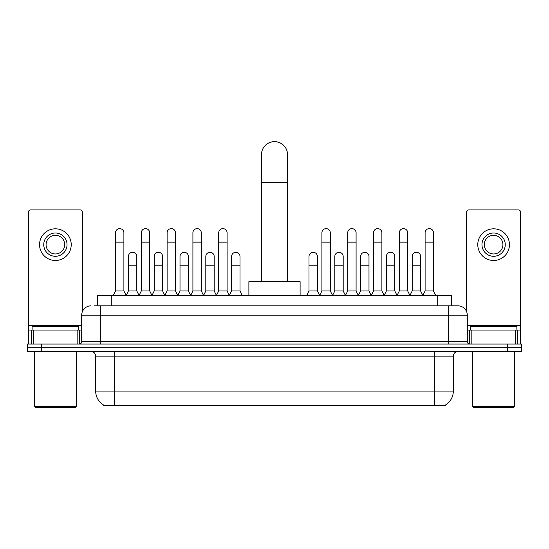 <?xml version="1.0" encoding="UTF-8"?>
<svg xmlns="http://www.w3.org/2000/svg" width="549" height="549" viewBox="0 0 549 549"><rect width="100%" height="100%" fill="white"/><g stroke="black" fill="none" stroke-linecap="round" stroke-linejoin="round"><path stroke-width="0.82" d="M94.277 305.841L100.33 305.841L94.277 305.841L97.31 305.841L97.31 295.595L451.69 295.595L451.69 305.841M445.411 405.038L445.411 405.498L103.589 405.498L103.589 405.038M103.727 405.121A16.298 16.298 0 0 1 95.677 391.06L114.302 391.06L114.302 405.121L434.698 405.121L434.698 391.06L453.323 391.06L453.323 356.136A4.66 4.66 0 0 1 457.983 351.477M95.677 391.06L95.677 356.136C95.396 353.309 93.845 351.758 91.017 351.477M445.273 405.121A16.298 16.298 0 0 0 453.323 391.06M41.422 344.031L521.55 344.031L521.55 347.75L27.45 347.75L27.45 351.477L41.422 351.477L41.422 347.75L27.45 347.75L27.45 344.031L41.422 344.031L41.422 347.75L521.55 347.75L521.55 351.477L41.422 351.477M91.017 305.841A9.312 9.312 0 0 0 81.705 315.153L81.705 341.698A2.326 2.326 0 0 1 79.372 344.031M457.983 305.841L448.67 305.841L457.983 305.841A9.312 9.312 0 0 1 467.295 315.153L467.295 341.698C467.432 343.111 468.208 343.887 469.628 344.031M467.295 315.153L100.33 315.153L100.33 305.841L448.67 305.841L448.67 341.698L467.295 341.698M77.162 344.031L77.162 330.059L33.619 330.059L33.619 344.031M82.405 311.619L82.405 212.237A2.326 2.326 0 0 0 80.072 209.91L30.71 209.91A2.326 2.326 0 0 0 28.383 212.237L28.383 330.059L33.619 330.059M77.162 330.059L81.705 330.059M28.383 344.031L28.383 330.059M55.394 233.009A11.646 11.646 0 0 0 43.748 244.648A11.646 11.646 0 0 0 55.394 256.294A11.646 11.646 0 0 0 67.033 244.648A11.646 11.646 0 0 0 55.394 233.009M55.394 235.336A9.312 9.312 0 0 0 46.075 244.648A9.312 9.312 0 0 0 55.394 253.961A9.312 9.312 0 0 0 64.707 244.648A9.312 9.312 0 0 0 55.394 235.336M55.394 260.48A15.832 15.832 0 0 0 71.226 244.648A15.832 15.832 0 0 0 55.394 228.816A15.832 15.832 0 0 0 39.555 244.648A15.832 15.832 0 0 0 55.394 260.48M75.419 407.365L35.369 407.365L34.436 406.432L76.345 406.432L75.419 407.365M34.436 351.477L34.436 406.432M76.345 351.477L76.345 406.432M78.679 330.059L78.679 326.332L32.11 326.332L32.11 330.059M261.461 281.623L261.461 154.674A13.039 13.039 0 0 1 274.5 141.635A13.039 13.039 0 0 1 287.539 154.674A13.039 13.039 0 0 0 274.5 141.635M287.539 281.623L287.539 154.674M300.111 295.595L300.111 281.623L248.889 281.623L248.889 295.595M113.183 295.595L115.51 290.936L123.896 290.936L126.222 295.595M123.896 290.936L123.896 232.817A4.193 4.193 0 0 0 119.703 228.631A4.193 4.193 0 0 1 119.97 228.638M115.51 290.936L115.51 242.136L123.896 242.136M115.51 242.136L115.51 232.817A4.193 4.193 0 0 1 119.703 228.631M138.986 295.595L141.313 290.936L149.692 290.936L152.025 295.595M149.692 290.936L149.692 232.817A4.193 4.193 0 0 0 145.506 228.631A4.193 4.193 0 0 1 145.766 228.638M141.313 290.936L141.313 242.136L149.692 242.136M141.313 242.136L141.313 232.817A4.193 4.193 0 0 1 145.506 228.631M164.782 295.595L167.109 290.936L175.495 290.936L177.821 295.595M175.495 290.936L175.495 232.817A4.193 4.193 0 0 0 171.302 228.631A4.193 4.193 0 0 1 171.562 228.638M167.109 290.936L167.109 242.136L175.495 242.136M167.109 242.136L167.109 232.817A4.193 4.193 0 0 1 171.302 228.631M190.585 295.595L192.912 290.936L201.291 290.936L203.624 295.595M201.291 290.936L201.291 232.817A4.193 4.193 0 0 0 197.105 228.631A4.193 4.193 0 0 1 197.366 228.638M192.912 290.936L192.912 242.136L201.291 242.136M192.912 242.136L192.912 232.817A4.193 4.193 0 0 1 197.105 228.631M216.381 295.595L218.708 290.936L227.094 290.936L229.42 295.595M227.094 290.936L227.094 232.817A4.193 4.193 0 0 0 222.901 228.631A4.193 4.193 0 0 1 223.162 228.638M218.708 290.936L218.708 242.136L227.094 242.136M218.708 242.136L218.708 232.817A4.193 4.193 0 0 1 222.901 228.631M319.58 295.595L321.906 290.936L330.292 290.936L332.619 295.595M330.292 290.936L330.292 232.817A4.193 4.193 0 0 0 326.099 228.631A4.193 4.193 0 0 1 326.36 228.638M321.906 290.936L321.906 242.136L330.292 242.136M321.906 242.136L321.906 232.817A4.193 4.193 0 0 1 326.099 228.631M345.376 295.595L347.709 290.936L356.088 290.936L358.415 295.595M356.088 290.936L356.088 232.817A4.193 4.193 0 0 0 351.895 228.631A4.193 4.193 0 0 1 352.163 228.638M347.709 290.936L347.709 242.136L356.088 242.136M347.709 242.136L347.709 232.817A4.193 4.193 0 0 1 351.895 228.631M371.179 295.595L373.505 290.936L381.891 290.936L384.218 295.595M381.891 290.936L381.891 232.817A4.193 4.193 0 0 0 377.698 228.631A4.193 4.193 0 0 1 377.959 228.638M373.505 290.936L373.505 242.136L381.891 242.136M373.505 242.136L373.505 232.817A4.193 4.193 0 0 1 377.698 228.631M396.975 295.595L399.308 290.936L407.687 290.936L410.014 295.595M407.687 290.936L407.687 232.817A4.193 4.193 0 0 0 403.494 228.631A4.193 4.193 0 0 1 403.762 228.638M399.308 290.936L399.308 242.136L407.687 242.136M399.308 242.136L399.308 232.817A4.193 4.193 0 0 1 403.494 228.631M422.778 295.595L425.104 290.936L433.49 290.936L435.817 295.595M433.49 290.936L433.49 232.817A4.193 4.193 0 0 0 429.297 228.631A4.193 4.193 0 0 1 429.558 228.638M425.104 290.936L425.104 242.136L433.49 242.136M425.104 242.136L425.104 232.817A4.193 4.193 0 0 1 429.297 228.631M126.153 295.458L128.411 290.936L136.797 290.936L139.055 295.458M136.797 290.936L136.797 256.479A4.193 4.193 0 0 0 132.865 252.293A4.193 4.193 0 0 1 136.797 256.479M128.411 290.936L128.411 265.791L136.797 265.791M128.411 265.791L128.411 256.479A4.193 4.193 0 0 1 132.865 252.293M151.956 295.458L154.214 290.936L162.593 290.936L164.851 295.458M162.593 290.936L162.593 256.479A4.193 4.193 0 0 0 158.668 252.293A4.193 4.193 0 0 1 162.593 256.479M154.214 290.936L154.214 265.791L162.593 265.791M154.214 265.791L154.214 256.479A4.193 4.193 0 0 1 158.668 252.293M177.752 295.458L180.01 290.936L188.396 290.936L190.654 295.458M188.396 290.936L188.396 256.479A4.193 4.193 0 0 0 184.464 252.293A4.193 4.193 0 0 1 188.396 256.479M180.01 290.936L180.01 265.791L188.396 265.791M180.01 265.791L180.01 256.479A4.193 4.193 0 0 1 184.464 252.293M203.549 295.458L205.813 290.936L214.192 290.936L216.45 295.458M214.192 290.936L214.192 256.479A4.193 4.193 0 0 0 210.267 252.293A4.193 4.193 0 0 1 214.192 256.479M205.813 290.936L205.813 265.791L214.192 265.791M205.813 265.791L205.813 256.479A4.193 4.193 0 0 1 210.267 252.293M229.352 295.458L231.609 290.936L239.995 290.936L242.322 295.595M239.995 290.936L239.995 256.479A4.193 4.193 0 0 0 236.063 252.293A4.193 4.193 0 0 1 239.995 256.479M231.609 290.936L231.609 265.791L239.995 265.791M231.609 265.791L231.609 256.479A4.193 4.193 0 0 1 236.063 252.293M306.678 295.595L309.005 290.936L317.391 290.936L319.648 295.458M317.391 290.936L317.391 256.479A4.193 4.193 0 0 0 313.465 252.293A4.193 4.193 0 0 1 317.391 256.479M309.005 290.936L309.005 265.791L317.391 265.791M309.005 265.791L309.005 256.479A4.193 4.193 0 0 1 313.465 252.293M332.55 295.458L334.808 290.936L343.187 290.936L345.451 295.458M343.187 290.936L343.187 256.479A4.193 4.193 0 0 0 339.261 252.293A4.193 4.193 0 0 1 343.187 256.479M334.808 290.936L334.808 265.791L343.187 265.791M334.808 265.791L334.808 256.479A4.193 4.193 0 0 1 339.261 252.293M358.346 295.458L360.604 290.936L368.99 290.936L371.248 295.458M368.99 290.936L368.99 256.479A4.193 4.193 0 0 0 365.064 252.293A4.193 4.193 0 0 1 368.99 256.479M360.604 290.936L360.604 265.791L368.99 265.791M360.604 265.791L360.604 256.479A4.193 4.193 0 0 1 365.064 252.293M384.149 295.458L386.407 290.936L394.786 290.936L397.044 295.458M394.786 290.936L394.786 256.479A4.193 4.193 0 0 0 390.861 252.293A4.193 4.193 0 0 1 394.786 256.479M386.407 290.936L386.407 265.791L394.786 265.791M386.407 265.791L386.407 256.479A4.193 4.193 0 0 1 390.861 252.293M409.945 295.458L412.203 290.936L420.589 290.936L422.847 295.458M420.589 290.936L420.589 256.479A4.193 4.193 0 0 0 416.657 252.293A4.193 4.193 0 0 1 420.589 256.479M412.203 290.936L412.203 265.791L420.589 265.791M412.203 265.791L412.203 256.479A4.193 4.193 0 0 1 416.657 252.293M515.381 344.031L515.381 330.059L471.838 330.059L471.838 344.031M520.617 344.031L520.617 330.059L520.617 344.031M515.381 330.059L520.617 330.059L520.617 212.237A2.326 2.326 0 0 0 518.29 209.91L468.928 209.91A2.326 2.326 0 0 0 466.595 212.237L466.595 311.619M467.295 330.059L471.838 330.059M493.606 233.009A11.646 11.646 0 0 0 481.967 244.648A11.646 11.646 0 0 0 493.606 256.294A11.646 11.646 0 0 0 505.252 244.648A11.646 11.646 0 0 0 493.606 233.009M493.606 235.336A9.312 9.312 0 0 0 484.293 244.648A9.312 9.312 0 0 0 493.606 253.961A9.312 9.312 0 0 0 502.925 244.648A9.312 9.312 0 0 0 493.606 235.336M493.606 260.48A15.832 15.832 0 0 0 509.445 244.648A15.832 15.832 0 0 0 493.606 228.816A15.832 15.832 0 0 0 477.774 244.648A15.832 15.832 0 0 0 493.606 260.48M513.631 407.365L473.581 407.365L472.655 406.432L514.564 406.432L513.631 407.365M472.655 351.477L472.655 406.432M514.564 351.477L514.564 406.432M516.89 330.059L516.89 326.332L470.321 326.332L470.321 330.059M432.838 405.498L432.838 405.038M116.162 405.498L116.162 405.038M111.282 305.841L111.282 295.595M437.718 305.841L437.718 295.595M434.698 351.477L434.698 356.136L95.677 356.136M453.323 356.136L434.698 356.136L434.698 391.06L114.302 391.06L114.302 351.477M507.578 351.477L507.578 344.031M100.33 344.031L100.33 315.153L81.705 315.153M81.705 341.698L448.67 341.698L448.67 344.031M81.705 325.399L28.383 325.399M79.454 330.059L79.454 344.024M28.418 330.059L28.418 344.031M31.327 344.031L31.327 330.059M261.461 182.618L287.539 182.618M520.617 325.399L467.295 325.399M520.582 344.031L520.582 330.059M517.673 330.059L517.673 344.031M469.546 344.024L469.546 330.059"/></g></svg>
